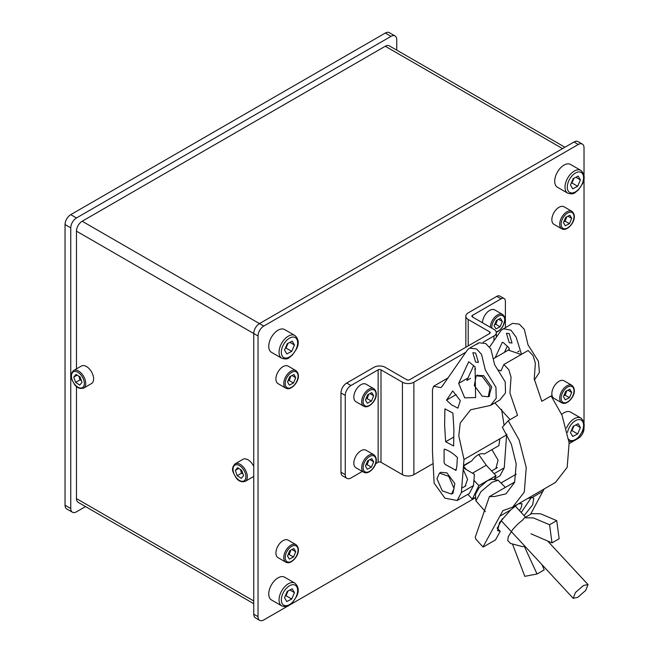 <?xml version="1.0" encoding="UTF-8"?>
<svg xmlns="http://www.w3.org/2000/svg" width="653" height="653" viewBox="0 0 653 653"><rect width="100%" height="100%" fill="white"/><g stroke="black" fill="none" stroke-linecap="round" stroke-linejoin="round"><path stroke-width="0.98" d="M288.234 605.813L263.755 619.95A8.089 4.669 -60 0 1 259.706 620.35L255.421 617.877A8.089 4.669 -60 0 1 253.748 614.171L253.748 333.512A8.089 4.669 -60 0 1 259.461 323.602L574.011 142.003A8.089 4.669 -60 0 1 578.052 141.603L582.345 144.076A8.089 4.669 -60 0 1 584.019 147.782L584.019 176.049M259.706 620.35A8.089 4.669 -60 0 1 258.033 616.644L258.033 335.985A8.089 4.669 -60 0 1 263.755 326.084L578.297 144.476A8.089 4.669 -60 0 1 582.345 144.076M584.019 425.805L584.019 428.441A8.089 4.669 -60 0 1 578.297 438.351L576.011 439.665M574.191 440.718L569.22 443.591M516.245 474.176L501.194 482.869M475.662 497.602L290.063 604.76M584.019 178.163L584.019 423.691M76.458 368.888L76.458 231.154A8.089 4.669 -60 0 1 82.172 221.245L385.286 46.249A8.089 4.669 -60 0 1 389.327 45.849L564.943 147.243M253.748 603.699L78.131 502.312A8.089 4.669 -60 0 1 76.458 498.606L76.458 386.462M85.543 506.589L76.474 511.821A8.089 4.669 -60 0 1 72.434 512.221L66.712 508.924A8.089 4.669 -60 0 1 65.039 505.218L65.039 224.559A8.089 4.669 -60 0 1 70.753 214.649L385.303 33.05A8.089 4.669 -60 0 1 389.343 32.65L395.065 35.956A8.089 4.669 -60 0 1 396.738 39.653L396.738 50.126M72.434 512.221A8.089 4.669 -60 0 1 70.753 508.516L70.753 227.856A8.089 4.669 -60 0 1 76.474 217.955L391.016 36.356A8.089 4.669 -60 0 1 395.065 35.956M472.494 315.35A2.024 1.167 0 0 0 471.907 316.174A2.024 1.167 0 0 0 472.494 316.999L472.494 315.35L501.096 298.845A6.065 3.502 -60 0 1 504.124 298.543L499.839 296.062A6.065 3.502 -60 0 0 496.802 296.364L468.209 312.877A8.089 4.669 0 0 0 465.842 316.174A8.089 4.669 0 0 0 468.209 319.48L489.652 331.863L489.652 333.512L409.586 379.736A2.024 1.167 0 0 1 406.729 379.736L385.286 367.353A8.089 4.669 0 0 0 373.843 367.353L346.678 383.042L350.971 385.515L378.136 369.835L378.136 462.283A2.024 1.167 180 0 1 380.993 462.283L402.436 474.666A8.089 4.669 180 0 0 413.88 474.666L432.466 463.94M472.494 316.999L493.946 329.381A8.089 4.669 0 0 1 496.313 332.687L496.313 337.323M465.842 352.212L413.88 382.217A8.089 4.669 0 0 1 402.436 382.217L380.993 369.835A2.024 1.167 0 0 0 378.136 369.835M493.946 340.735L493.946 335.985L483.13 342.229M489.652 333.512A2.024 1.167 0 0 0 490.248 332.687A2.024 1.167 0 0 0 489.652 331.863M493.946 335.985A8.089 4.669 0 0 0 496.313 332.687M362.301 471.425L350.971 477.972A8.089 4.669 -60 0 1 346.923 478.371L342.637 475.89A8.089 4.669 -60 0 1 340.964 472.192L340.964 392.943A8.089 4.669 -60 0 1 346.678 383.042M378.136 462.283L375.581 463.761M346.923 478.371A8.089 4.669 -60 0 1 345.249 474.666L345.249 395.424A8.089 4.669 -60 0 1 350.971 385.515M504.124 298.543A6.065 3.502 -60 0 1 505.381 301.319L505.381 327.488M505.381 350.31L505.381 351.828M482.216 376.422L490.117 387.082L488.264 396.779L482.216 396.183L474.307 385.515L476.159 375.818L482.216 376.422M541.982 564.657L544.202 569.881L537.052 574.011L524.808 576.321L512.466 543.973M525.281 546.643L524.628 547.018L537.052 574.011M524.31 546.585L524.628 547.018M530.971 533.803L552.005 542.888L549.573 524.751L533.395 517.911L524.612 517.772L522.898 519.657M549.573 524.751L556.723 520.629L559.148 538.766L552.005 542.888M556.723 520.629L540.504 513.772L531.762 513.642L524.612 517.772M530.538 514.344L544.129 488.975M527.714 498.451L532.089 497.57L533.795 498.304L532.628 504.9L524.114 515.641M497.088 528.106L500.222 531.305L497.553 530.579L499.578 522.547L510.719 509.903L517.641 504.271M512.597 507.185L555.491 482.42L567.179 467.344L569.138 442.807L562.013 415.202L551.116 395.938L541.819 401.301L534.227 378.903L535.37 363.158L533.068 355.591L528.138 350.506L503.83 364.537L508.76 369.622L511.062 377.197L509.92 392.935L517.519 415.341L508.222 420.703L519.119 439.967L526.245 467.572L524.286 492.109L512.597 507.185L502.908 510.613L482.983 546.977L475.743 539.019L475.262 537.182L489.383 496.623L494.876 496.443L505.953 493.848L514.621 482.363L516.205 463.94L511.356 444.22L502.369 427.25L508.222 420.703M521.192 354.522L508.361 350.106L509.373 348.808L508.654 347.502L503.357 342.621L502.328 342.327L495.145 357.738M510.066 419.634L494.876 402.901M498.712 370.088L500.99 370.88L503.83 364.537M519.51 510.67L521.461 507.014L521.984 503.634L518.4 503.83M521.184 512.474L531.371 497.553M483.375 546.92L495.529 539.9L500.222 531.305M502.402 518.637L497.349 528.089M463.467 466.128L466.299 469.597M472.478 473.164L486.256 465.205L478.722 454.529M473.931 480.322L478.837 485.612L495.994 475.71L486.256 465.205M467.883 494.321L472.339 499.129L478.837 485.612M495.994 475.71L494.133 479.58M472.339 499.129L475.629 497.227M436.955 478.665L439.461 473.123L448.782 476.364L454.064 488.542L451.558 494.084L442.236 490.844L436.955 478.665M577.75 597.364L573.179 598.311L575.456 592.5L583.439 585.512L588.01 584.566L585.733 590.377L577.75 597.364M505.381 487.383L498.182 480.224L492.174 482.183L480.935 491.685L475.931 500.851L485.375 511.642M498.182 480.224L491.856 479.212L487.416 480.665L479.098 487.685L475.4 494.468L475.931 500.851M571.171 183.387L571.963 182.971L573.326 179.787A6.089 3.51 120 0 0 573.816 178.31M556.217 174.473A13.142 7.591 120 0 0 557.433 187.231L567.726 193.174A13.142 7.591 -60 0 1 566.518 180.416A13.142 7.591 -60 0 1 580.868 170.409L570.575 164.466A13.142 7.591 120 0 0 556.217 174.473M572.722 188.823L570.477 185.003L573.195 178.628L578.158 176.081L580.403 179.901L577.685 186.276L572.722 188.823M575.84 177.273L580.403 179.901M571.465 182.685A6.089 3.51 120 0 0 573.326 179.787L573.995 178.22M571.963 182.971L577.685 186.276M563.89 221.596L565.147 221.204L566.82 216.763M571.914 211.335A10.113 5.836 120 0 0 570.771 210.927A10.113 5.836 120 0 0 561.311 218.094A10.113 5.836 120 0 0 561.809 228.852L563.164 229.342C569.163 230.509 578.95 217.465 571.914 211.335L564.053 206.797A10.113 5.836 120 0 0 562.91 206.389A10.113 5.836 120 0 0 553.45 213.555A10.113 5.836 120 0 0 553.94 224.306L561.809 228.852A10.113 5.836 120 0 0 562.951 229.26M565.71 217.327L569.832 215.212L571.693 218.388L569.44 223.685L565.318 225.799L563.457 222.624L565.71 217.327M567.906 216.2L571.693 218.388M565.147 221.204L569.44 223.685M571.171 431.029L571.963 430.613L573.326 427.429A6.089 3.51 120 0 0 573.816 425.952M572.722 436.465L570.477 432.645L573.195 426.27L578.158 423.724L580.403 427.544L577.685 433.919L572.722 436.465M566.518 428.05A13.142 7.591 -60 0 1 580.868 418.051L570.575 412.108A13.142 7.591 120 0 0 561.678 414.443M575.84 424.907L580.403 427.544M571.465 430.327A6.089 3.51 120 0 0 573.326 427.429L573.995 425.862M571.963 430.613L577.685 433.919M285.214 596.116L286.014 595.707L287.369 592.524A6.089 3.51 120 0 0 287.867 591.038M270.269 587.202A13.142 7.591 120 0 0 271.477 599.96L281.778 605.911A13.142 7.591 -60 0 1 280.561 593.144A13.142 7.591 -60 0 1 294.919 583.145L284.618 577.203A13.142 7.591 120 0 0 270.269 587.202M286.773 601.56L284.528 597.732L287.247 591.365L292.209 588.81L294.454 592.638L291.736 599.013L286.773 601.56M289.891 590.002L294.454 592.638M285.516 595.422A6.089 3.51 120 0 0 287.369 592.524L288.038 590.949M286.014 595.707L291.736 599.013M285.214 348.473L286.014 348.065L287.369 344.882A6.089 3.51 120 0 0 287.867 343.396M270.269 339.56A13.142 7.591 120 0 0 271.477 352.326L281.778 358.268A13.142 7.591 -60 0 1 280.561 345.502A13.142 7.591 -60 0 1 294.919 335.503L284.618 329.561A13.142 7.591 120 0 0 270.269 339.56M286.773 353.918L284.528 350.09L287.247 343.723L292.209 341.168L294.454 344.996L291.736 351.371L286.773 353.918M289.891 342.36L294.454 344.996M285.516 347.78A6.089 3.51 120 0 0 287.369 344.882L288.038 343.307M286.014 348.065L291.736 351.371M563.89 395.604L565.147 395.212L566.82 390.772M571.914 385.343A10.113 5.836 120 0 0 570.771 384.935A10.113 5.836 120 0 0 561.311 392.102A10.113 5.836 120 0 0 561.809 402.86L563.164 403.35C569.163 404.517 578.95 391.482 571.914 385.343L564.053 380.805A10.113 5.836 120 0 0 562.91 380.397A10.113 5.836 120 0 0 553.45 387.564A10.113 5.836 120 0 0 553.94 398.322L561.809 402.86A10.113 5.836 120 0 0 562.951 403.268M565.71 391.343L569.832 389.221L571.693 392.396L569.44 397.693L565.318 399.807L563.457 396.632L565.71 391.343M567.906 390.208L571.693 392.396M565.147 395.212L569.44 397.693M287.949 554.919L289.206 554.528L290.871 550.087M295.972 544.659A10.113 5.836 120 0 0 294.829 544.251A10.113 5.836 120 0 0 285.369 551.418A10.113 5.836 120 0 0 285.867 562.176L287.222 562.666C293.221 563.833 303.008 550.789 295.972 544.659L288.112 540.121A10.113 5.836 120 0 0 286.969 539.705A10.113 5.836 120 0 0 277.509 546.879A10.113 5.836 120 0 0 277.998 557.629L285.867 562.176A10.113 5.836 120 0 0 287.01 562.584M289.769 550.65L293.891 548.536L295.752 551.712L293.499 557.009L289.377 559.123L287.516 555.948L289.769 550.65M291.964 549.524L295.752 551.712M289.206 554.528L293.499 557.009M287.949 380.911L289.206 380.519L290.871 376.079M295.972 370.651A10.113 5.836 120 0 0 294.829 370.243A10.113 5.836 120 0 0 285.369 377.41A10.113 5.836 120 0 0 285.867 388.16L287.222 388.657C293.221 389.825 303.008 376.781 295.972 370.651L288.112 366.113A10.113 5.836 120 0 0 286.969 365.696A10.113 5.836 120 0 0 277.509 372.871A10.113 5.836 120 0 0 277.998 383.621L285.867 388.16A10.113 5.836 120 0 0 287.01 388.576M289.769 376.642L293.891 374.528L295.752 377.703L293.499 382.993L289.377 385.115L287.516 381.94L289.769 376.642M291.964 375.516L295.752 377.703M289.206 380.519L293.499 382.993M365.868 465.026L367.133 464.634L368.798 460.194M373.891 454.766A10.113 5.836 120 0 0 372.749 454.357A10.113 5.836 120 0 0 363.288 461.524A10.113 5.836 120 0 0 363.786 472.282L365.141 472.772C371.141 473.939 380.928 460.896 373.891 454.766L366.031 450.227A10.113 5.836 120 0 0 364.888 449.819A10.113 5.836 120 0 0 355.428 456.986A10.113 5.836 120 0 0 355.918 467.736L363.786 472.282A10.113 5.836 120 0 0 364.929 472.69M367.688 460.757L371.81 458.643L373.679 461.818L371.418 467.115L367.296 469.229L365.435 466.054L367.688 460.757M369.884 459.63L373.679 461.818M367.133 464.634L371.418 467.115M494.55 324.696L495.807 324.304L497.472 319.864M496.28 332.263L498.329 331.316L501.275 328.704L502.924 326.361L504.957 319.823L504.32 316.362L502.573 314.436L494.713 309.897A10.113 5.836 120 0 0 493.562 309.489A10.113 5.836 120 0 0 486.248 313.358A10.113 5.836 120 0 0 482.502 322.778M496.37 320.427L500.492 318.313L502.353 321.488L500.1 326.786L495.978 328.9L494.109 325.725L496.37 320.427M498.565 319.301L502.353 321.488M495.807 324.304L500.1 326.786M365.868 398.991L367.133 398.599L368.798 394.151M373.891 388.731A10.113 5.836 120 0 0 372.749 388.315A10.113 5.836 120 0 0 363.288 395.489A10.113 5.836 120 0 0 363.786 406.239L365.141 406.729C371.141 407.905 380.928 394.861 373.891 388.731L366.031 384.193A10.113 5.836 120 0 0 364.888 383.776A10.113 5.836 120 0 0 355.428 390.943A10.113 5.836 120 0 0 355.918 401.701L363.786 406.239A10.113 5.836 120 0 0 364.929 406.656M367.688 394.722L371.81 392.608L373.679 395.783L371.418 401.073L367.296 403.195L365.435 400.011L367.688 394.722M369.884 393.596L373.679 395.783M367.133 398.599L371.418 401.073M240.557 469.589L241.479 473.229L242.932 473.841M253.748 466.413A10.113 5.836 -120 0 0 251.936 463.41A10.113 5.836 -120 0 0 242.973 459.304L235.104 463.85C230.06 469.262 233.594 472.707 235.831 477.4C238.255 481.09 241.381 482.404 245.218 481.359A10.113 5.836 -120 0 0 244.075 467.948A10.113 5.836 -120 0 0 235.104 463.85M237.586 467.687L241.708 470.331L243.569 475.653L241.308 478.347L237.194 475.702L235.325 470.372L237.586 467.687M245.218 481.359L253.078 476.821A10.113 5.836 -120 0 0 253.748 476.315M241.479 473.229L237.194 475.702M238.72 468.413L235.325 470.372M78.997 376.316L79.919 379.948L81.372 380.568M83.657 388.078L91.518 383.54A10.113 5.836 -120 0 0 90.375 370.129A10.113 5.836 -120 0 0 81.413 366.031L73.544 370.569C68.5 375.989 72.034 379.426 74.271 384.119C76.695 387.809 79.821 389.131 83.657 388.078A10.113 5.836 -120 0 0 82.507 374.675A10.113 5.836 -120 0 0 73.544 370.569M76.026 374.414L80.139 377.05L82.009 382.38L79.748 385.066L75.626 382.421L73.765 377.099L76.026 374.414M79.919 379.948L75.626 382.421M77.16 375.14L73.765 377.099M456.333 469.687L455.288 470.291C457.688 468.34 456.569 461.573 457.557 457.696C454.219 454.243 450.292 451.541 445.779 449.574L444.399 449.125L444.097 449.795L444.097 462.626L445.134 464.422L456.023 470.356M499.847 438.8L498.916 445.599L484.248 454.064M483.914 453.884L483.914 453.884C480.159 452.896 476.061 455.263 471.621 460.985L463.475 466.054M476.919 375.483L483.644 375.589L491.733 386.911L488.934 396.298M439.461 473.123L440.889 472.299L446.938 472.894L454.847 483.563L452.994 493.26L451.558 494.084M475.629 362.121L472.837 352.734L475.629 353.012L478.42 362.399L475.629 362.121M458.675 383.376L468.732 361.721L475.058 366.896L475.604 397.571L464.707 397.84L458.675 383.376L467.972 378.005L473.662 365.615M446.497 400.158L452.717 390.918L460.332 400.632L457.892 408.158L451.615 404.884L446.497 400.158L456.153 394.592M452.888 413.08L453.917 429.625L453.615 445.991L445.648 441.738L444.611 425.193L444.913 408.835L452.888 413.08M432.466 389.653L432.466 451.705L434.139 483.187L444.913 498.157L457.173 500.508L461.361 492.566L463.997 459.5L458.781 435.771L460.234 423.03L470.633 409.766L490.485 405.44L496.215 398.273L495.937 387.27L485.334 370.08L481.539 354.35L476.502 348.931L469.638 348.122L467.621 349.657L442.032 386.519L440.84 387.645L433.616 386.25L432.466 389.653M497.308 467.67L491.595 470.968L495.88 468.495L498.084 460.145L491.921 449.631M507.267 346.212L504.434 352.367M506.663 434.016L504.255 467.809L500.01 475.776M489.579 347.029L501.218 330.263L512.532 323.357L519.298 324.108L524.31 329.365L528.032 344.866L538.456 361.329L539.402 372.455L534.399 380.013M501.618 409.398L504.083 425.332M465.858 485.832L461.704 488.224L465.14 486.24L467.564 479.253L463.206 469.466M470.478 378.356L466.846 380.454L467.972 378.005M457.173 500.508L469.327 493.488L473.515 485.554L461.361 492.566M504.255 467.809L494.101 473.67M463.997 459.5L506.891 434.735M503.243 328.72L510.932 330.14L516.139 337.185L521.518 354.334M490.485 405.44L499.782 400.069L505.512 392.918L505.226 381.907L494.631 364.709L490.844 349.004L485.799 343.568L478.935 342.76L476.91 344.294M509.234 342.727L506.442 333.332L509.234 333.61L512.017 343.005L509.234 342.727M463.328 467.883L474.413 474.282L473.515 485.554M258.033 616.644L253.748 614.171M578.297 144.476L574.011 142.003M263.755 326.084L82.172 221.245M258.033 335.985L76.458 231.154M385.286 46.249L562.568 148.606M76.458 498.606L253.748 600.964M65.039 505.218L70.753 508.516M65.039 224.559L70.753 227.856M70.753 214.649L76.474 217.955M385.303 33.05L391.016 36.356M468.209 319.48L468.209 345.894M380.993 462.283L380.993 369.835M402.436 382.217L402.436 474.666M413.88 382.217L413.88 474.666M340.964 472.192L345.249 474.666M340.964 392.943L345.249 395.424M496.802 296.364L501.096 298.845M542.855 491.35L532.089 497.57M499.961 516.115L510.719 509.903M568.616 181.24A11.525 6.652 120 0 0 570.983 192.904A11.525 6.652 120 0 0 582.264 183.656A11.525 6.652 120 0 0 579.897 172A11.525 6.652 120 0 0 568.616 181.24M571.097 212.258A9.101 5.257 120 0 0 562.192 219.555A9.101 5.257 120 0 0 564.053 228.754A9.101 5.257 120 0 0 572.959 221.457A9.101 5.257 120 0 0 571.097 212.258M568.714 439.298A11.525 6.652 120 0 0 582.264 431.298A11.525 6.652 120 0 0 579.897 419.642A11.525 6.652 120 0 0 568.616 428.882A11.525 6.652 120 0 0 567.539 432.359M282.667 593.977A11.525 6.652 120 0 0 285.034 605.633A11.525 6.652 120 0 0 296.315 596.393A11.525 6.652 120 0 0 293.948 584.737A11.525 6.652 120 0 0 282.667 593.977M282.667 346.335A11.525 6.652 120 0 0 285.034 357.999A11.525 6.652 120 0 0 296.315 348.751A11.525 6.652 120 0 0 293.948 337.095A11.525 6.652 120 0 0 282.667 346.335M571.097 386.266A9.101 5.257 120 0 0 562.192 393.563A9.101 5.257 120 0 0 564.053 402.77A9.101 5.257 120 0 0 572.959 395.473A9.101 5.257 120 0 0 571.097 386.266M295.156 545.582A9.101 5.257 120 0 0 286.251 552.879A9.101 5.257 120 0 0 288.112 562.078A9.101 5.257 120 0 0 297.017 554.781A9.101 5.257 120 0 0 295.156 545.582M295.156 371.565A9.101 5.257 120 0 0 286.251 378.862A9.101 5.257 120 0 0 288.112 388.07A9.101 5.257 120 0 0 297.017 380.772A9.101 5.257 120 0 0 295.156 371.565M373.075 455.688A9.101 5.257 120 0 0 364.17 462.985A9.101 5.257 120 0 0 366.039 472.184A9.101 5.257 120 0 0 374.944 464.887A9.101 5.257 120 0 0 373.075 455.688M502.573 314.436A10.113 5.836 120 0 0 501.431 314.028A10.113 5.836 120 0 0 494.117 317.897A10.113 5.836 120 0 0 490.37 327.324M496.174 331.83A9.101 5.257 120 0 0 504.018 323.513A9.101 5.257 120 0 0 501.749 315.358A9.101 5.257 120 0 0 494.843 319.252A9.101 5.257 120 0 0 491.848 328.173M373.075 389.645A9.101 5.257 120 0 0 364.17 396.942A9.101 5.257 120 0 0 366.039 406.15A9.101 5.257 120 0 0 374.944 398.852A9.101 5.257 120 0 0 373.075 389.645M242.965 468.83A9.101 5.257 -120 0 0 234.06 465.842A9.101 5.257 -120 0 0 235.929 477.204A9.101 5.257 -120 0 0 244.834 480.192A9.101 5.257 -120 0 0 242.965 468.83M81.405 375.548A9.101 5.257 -120 0 0 72.499 372.569A9.101 5.257 -120 0 0 74.369 383.923A9.101 5.257 -120 0 0 83.274 386.911A9.101 5.257 -120 0 0 81.405 375.548M463.516 465.54L469.678 461.981M445.648 441.738L453.917 436.963M465.842 347.265L465.842 316.174M525.061 546.398L522.229 546.561L510.515 543.459L507.765 540.627L508.189 536.831L512.809 529.354L517.935 523.935L522.955 519.772M488.264 396.779L489.693 395.955M476.159 375.818L477.596 374.993M517.666 351.861L519.111 351.028M509.258 349.584L493.235 358.832M514.752 481.979L489.383 496.623M573.179 598.311L501.275 520.743M588.01 584.566L547.989 541.394M525.575 517.217L515.25 506.075M567.726 193.174C574.493 195.133 574.567 192.447 578.158 190.235L582.607 183.632C585.17 178.302 584.59 173.894 580.868 170.409M568.975 441.346L572.036 441.436L575.203 440.187L578.158 437.877L582.607 431.274C585.17 425.944 584.59 421.536 580.868 418.051M281.778 605.911C288.544 607.861 288.618 605.176 292.209 602.964L296.658 596.369C299.221 591.03 298.641 586.623 294.919 583.145M281.778 358.268C288.544 360.227 288.618 357.534 292.209 355.322L296.658 348.726C299.221 343.388 298.641 338.98 294.919 335.503M360.815 47.187L358.987 48.24M65.039 474.837L65.039 476.951M74.866 212.282L73.038 213.335M65.039 227.195L65.039 229.309M474.755 369.508L475.662 368.986M500.067 475.743L494.403 479.008M447.966 377.965L433.616 386.25M469.638 348.122L478.935 342.76"/></g></svg>
